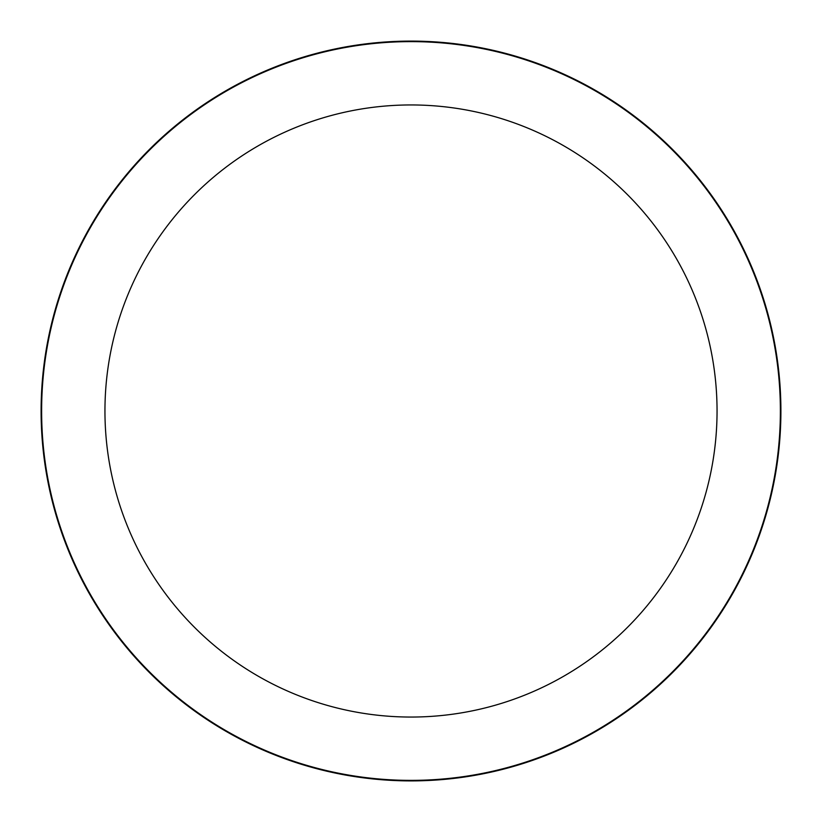 <?xml version="1.0" encoding="UTF-8"?>
<svg xmlns="http://www.w3.org/2000/svg" width="822" height="822" viewBox="0 0 822 822"><rect width="100%" height="100%" fill="white"/><g stroke="black" fill="none" stroke-linecap="round" stroke-linejoin="round"><path stroke-width="1.23" d="M411 41.1A369.9 369.9 0 0 1 780.9 411A369.9 369.9 0 0 1 411 780.9A369.9 369.9 0 0 1 41.1 411A369.9 369.9 0 0 1 411 41.1A369.9 369.9 0 0 1 780.9 411A369.9 369.9 0 0 1 411 780.9A369.9 369.9 0 0 1 41.1 411A369.9 369.9 0 0 1 411 41.1M411 41.624A369.376 369.376 0 0 1 780.376 411A369.376 369.376 0 0 1 411 780.376A369.376 369.376 0 0 1 41.624 411A369.376 369.376 0 0 1 411 41.624M411 104.949A306.051 306.051 0 0 1 717.051 411A306.051 306.051 0 0 1 411 717.051A306.051 306.051 0 0 1 104.949 411A306.051 306.051 0 0 1 411 104.949"/></g></svg>
